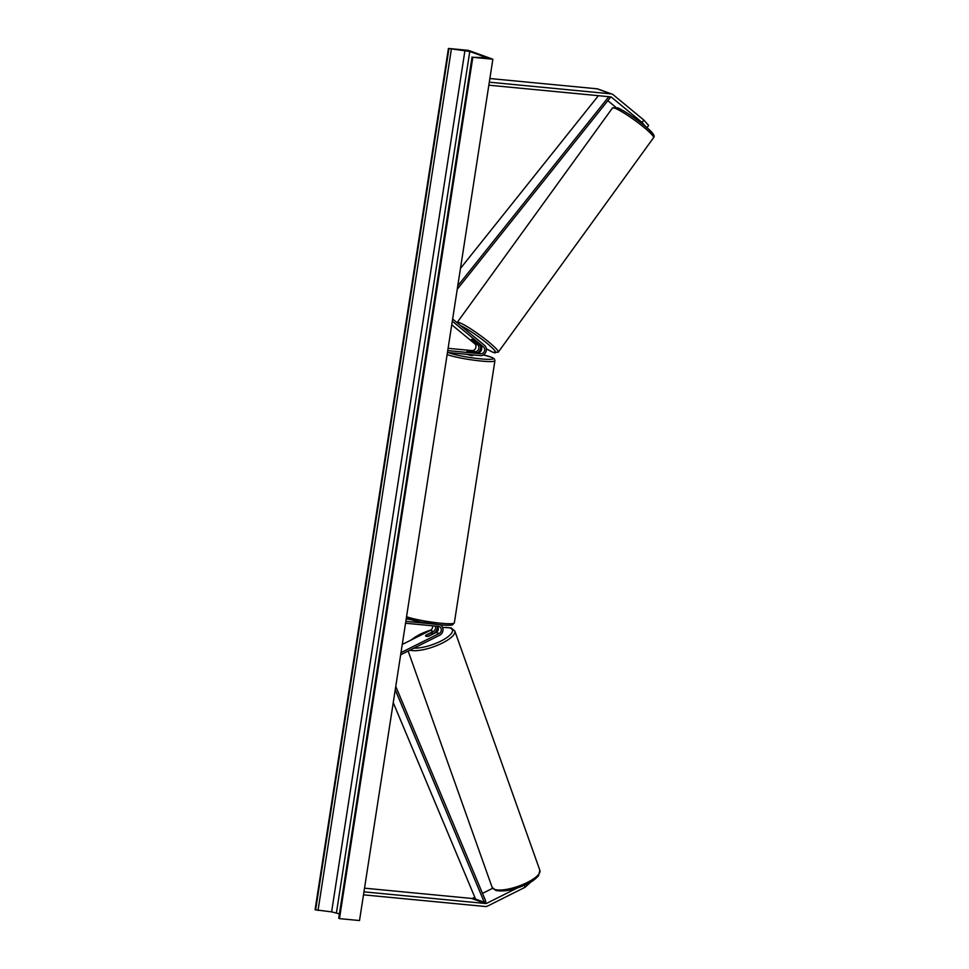 <?xml version="1.0" encoding="UTF-8"?>
<svg xmlns="http://www.w3.org/2000/svg" width="969" height="969" viewBox="0 0 969 969"><rect width="100%" height="100%" fill="white"/><g stroke="black" fill="none" stroke-linecap="round" stroke-linejoin="round"><path stroke-width="1.45" d="M646.19 127.096L642.108 122.518L643.84 120.059L648.624 125.413L646.965 127.763M643.84 120.059L613.389 94.901A6.093 5.33 109.9 0 0 611.996 94.102A6.093 5.33 109.9 0 0 610.845 93.848L489.297 82.183M642.108 122.518L611.657 97.372A3.052 2.665 109.9 0 0 610.385 96.839L488.836 85.187M611.996 94.102L598.055 89.051A6.093 5.33 109.9 0 0 596.904 88.785L489.866 78.525M615.63 107.111L607.817 100.655M517.264 888.004L486.91 903.217A3.052 2.665 -70.1 0 1 485.505 903.496L363.956 891.843M524.374 885.266L525.065 887.277L487.843 905.942A6.093 5.33 -70.1 0 1 485.045 906.487L363.496 894.835M474.798 897.246L472.969 898.166A3.052 2.665 -70.1 0 1 471.564 898.433L364.526 888.173M492.615 888.307L482.501 893.382M525.065 887.277L531.182 881.778M437.467 626.277A3.815 3.331 -70.1 0 1 436.135 632.454L428.734 636.173A3.815 1.26 161.1 0 1 426.057 636.306A3.815 1.26 161.1 0 1 425.645 635.943A3.815 1.26 161.1 0 1 425.936 635.155L426.009 635.349M440.059 624.823A5.717 4.99 -70.1 0 1 443.015 629.862A5.717 4.99 -70.1 0 1 439.684 635.228L400.657 654.79M405.539 623.224L438.509 626.386A3.815 3.331 -70.1 0 1 439.102 633.532L400.996 652.634M432.525 625.804A3.815 3.331 -70.1 0 1 430.381 630.371L402.256 644.47M406.193 619.058L409.802 619.409M437.128 626.253A5.717 4.99 109.9 0 1 433.93 633.145L432.913 633.653M425.936 635.155L433.349 631.449A3.815 3.331 109.9 0 0 435.202 626.071M405.829 621.347L431.677 623.83M474.447 340.846L471.661 339.84L477.717 344.843A3.815 3.331 -70.1 0 1 474.967 351.662L466.913 351.044L477.753 352.68A3.815 3.331 109.9 0 0 480.503 345.848L474.447 340.846M447.46 352.462L480.43 355.623A5.717 4.99 109.9 0 0 485.905 351.929A5.717 4.99 109.9 0 0 484.548 345.388L452.632 319.019M447.751 350.596L480.721 353.758A3.815 3.331 109.9 0 0 483.47 346.926L452.305 321.187M448.102 348.307L472 350.596A3.815 3.331 109.9 0 0 474.749 343.765L451.748 324.76M480.394 345.751A5.717 4.99 -70.1 0 1 477.874 352.692M474.011 355.017L471.903 355.635L466.416 354.279M474.289 352.304L466.913 351.044L474.277 352.341M479.582 341.27L474.144 336.776M473.974 340.543L472.012 339.477M477.729 343.559L471.515 339.416M473.938 340.603L477.656 343.668M492.858 59.218L468.463 50.376L448.429 48.45L469.783 51.478L486.862 57.668L472.824 57.304L492.858 59.218L359.511 920.55L339.477 918.624L472.824 57.304M448.429 48.45L315.082 909.782L331.616 911.877L339.404 913.876M472.06 56.977L338.726 918.297L339.477 918.624M425.645 635.967A3.815 1.163 160.4 0 1 425.779 635.47L430.321 633.193A3.815 1.163 160.4 0 1 432.428 633.108A3.815 1.163 160.4 0 1 432.84 633.435A3.815 1.163 160.4 0 1 432.719 633.944L432.78 634.138M426.057 636.306A3.815 1.163 160.4 0 0 428.165 636.221L428.189 636.294M428.165 636.221L432.719 633.944M598.394 95.689L460.469 268.425M608.823 96.694L457.768 285.879M609.38 96.743L610.264 97.603L457.247 289.247M395.243 689.771L484.294 902.272L475.585 899.111L393.244 702.646M484.294 902.272L485.844 901.364L395.764 686.403M610.845 93.848L596.904 88.785M611.657 97.372L610.131 96.815M485.505 903.496L471.564 898.433M486.91 903.217L472.969 898.166M439.102 633.532L436.135 632.454M433.349 631.449L430.381 630.371M483.47 346.926L480.503 345.848M480.721 353.758L477.753 352.68M477.717 344.843L474.749 343.765M474.967 351.662L472 350.596M448.441 352.559A23.438 2.507 8.8 0 0 480.878 358.881A23.438 2.507 8.8 0 0 483.374 354.933M483.386 354.92L492.107 357.452L494.42 358.966L494.917 360.747A25.351 2.713 -171.2 0 1 481.46 361.074A25.351 2.713 -171.2 0 1 447.133 354.545M406.556 616.684A25.351 2.713 8.8 0 0 440.871 623.224A25.351 2.713 8.8 0 0 454.34 622.897L452.535 624.823C452.051 625.017 450.742 625.72 439.817 624.799L420.825 622.025L406.338 618.101M439.72 624.775A23.438 2.507 -171.2 0 1 406.362 617.968M618.137 108.068A23.438 2.834 35.9 0 1 642.181 123.826A23.438 2.834 35.9 0 1 652.379 135.212M612.505 107.959L617.774 107.838C624.775 111.156 633.351 116.825 643.489 124.844C652.234 131.687 655.589 135.963 653.566 137.683A25.351 3.064 -144.1 0 0 639.722 123.996A25.351 3.064 -144.1 0 0 615.727 108.528A25.351 3.064 -144.1 0 0 612.505 107.959L457.186 322.483A25.351 3.064 35.9 0 1 460.42 323.04A25.351 3.064 35.9 0 1 484.415 338.52A25.351 3.064 35.9 0 1 498.248 352.207L492.979 352.316L486.329 348.779M486.329 348.743A23.438 2.834 -144.1 0 0 492.615 352.098A23.438 2.834 -144.1 0 0 487.056 343.353A23.438 2.834 -144.1 0 0 460.735 325.705M336.437 912.798L469.783 51.478M315.628 909.976L448.962 48.644M338.932 918.43L472.278 57.098M331.616 911.877L464.95 50.545M318.038 910.436L451.384 49.116M492.119 887.338L495.862 890.475C504.11 892.001 514.442 889.881 526.845 884.128C531.23 882.178 535.106 879.416 538.461 875.855L539.878 870.356A25.351 7.752 160.4 0 1 523.115 884.394A25.351 7.752 160.4 0 1 494.832 889.457A25.351 7.752 160.4 0 1 492.119 887.338L408.155 651.035M411.328 639.928A23.438 7.171 160.4 0 1 430.926 630.032M437.213 628.409A23.438 7.171 160.4 0 1 438.327 628.191M442.639 627.573A23.438 7.171 160.4 0 1 449.907 627.973A23.438 7.171 160.4 0 1 443.221 639.843A23.438 7.171 160.4 0 1 413.993 648.104M409.935 650.151A25.351 7.752 -19.6 0 0 438.206 644.979A25.351 7.752 -19.6 0 0 454.824 631.013L539.878 870.356M494.917 360.747L454.34 622.897M653.566 137.683L498.248 352.207M454.824 631.013L451.094 627.864L442.591 627.428M438.303 628.069L437.225 628.287M431.132 629.874L420.098 634.211L410.553 640.315"/></g></svg>
